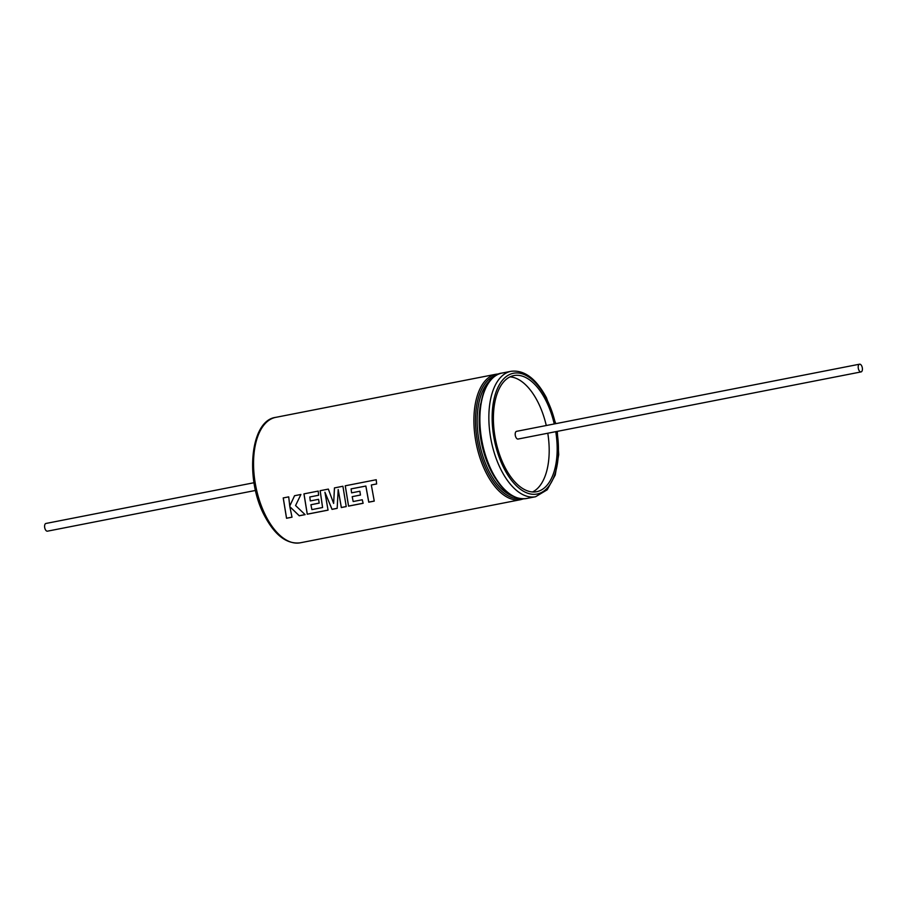 <?xml version="1.0" encoding="UTF-8"?>
<svg xmlns="http://www.w3.org/2000/svg" width="907" height="907" viewBox="0 0 907 907"><rect width="100%" height="100%" fill="white"/><g stroke="black" fill="none" stroke-linecap="round" stroke-linejoin="round"><path stroke-width="1.36" d="M283.211 497.932L286.533 518.271L292.02 517.194L289.832 506.673L299.231 515.788L305.103 514.643L295.569 505.55L300.909 494.474L294.548 495.721L289.752 506.038L288.709 496.855L283.211 497.932M303.947 493.873L307.258 514.212L328.051 510.142L324.933 492.229L332.019 509.371L337.166 508.362L338.198 489.542L341.315 507.546L346.225 506.594L342.914 486.254L334.445 487.909L333.64 503.442L328.345 489.1L320.126 490.71L322.586 507.523L311.895 509.609L310.908 504.745L319.185 503.124L318.584 499.315L310.296 500.936L309.809 496.979L318.606 495.256L318.21 491.084L303.947 493.873M345.238 485.801L348.549 506.14L363.129 503.283L362.256 499.757L353.174 501.537L352.199 496.662L360.476 495.041L359.864 491.231L351.587 492.852L351.1 488.896L365.838 486.073L368.752 502.183L374.251 501.106L371.326 484.996L376.62 483.964L376.224 479.735L345.238 485.801M255.502 490.449L47.447 531.173A3.934 2.018 -101.1 0 1 45.35 529.563A3.934 2.018 -101.1 0 1 45.94 523.464L253.994 482.728M289.832 506.673L299.253 515.732L305.047 514.598M283.256 497.898L286.555 518.214L292.009 517.149M338.198 489.542L341.349 507.489L346.213 506.537M324.933 492.229L332.041 509.303L337.166 508.305M334.49 487.875L333.64 503.442M320.171 490.676L322.586 507.523M303.992 493.85L307.28 514.156L328.039 510.097M351.134 488.862L365.872 486.039L368.786 502.115L374.24 501.049M345.284 485.767L348.571 506.072L363.117 503.226M861.65 365.804A3.934 2.018 78.9 0 0 859.553 364.195A3.934 2.018 78.9 0 0 858.963 370.305A3.934 2.018 78.9 0 0 861.06 371.915A3.934 2.018 78.9 0 0 861.65 365.804M859.553 364.195L516.559 431.335A3.934 2.018 78.9 0 0 515.97 437.446A3.934 2.018 78.9 0 0 518.067 439.045L861.06 371.915M554.245 423.966A59.17 30.35 78.9 0 0 545.515 399.772A59.17 30.35 78.9 0 0 513.918 375.566A59.17 30.35 78.9 0 0 505.063 467.49A59.17 30.35 78.9 0 0 536.661 491.707A59.17 30.35 78.9 0 0 555.764 431.675M532.568 491.957A59.17 30.35 78.9 0 0 547.783 433.229M546.275 425.519A59.17 30.35 78.9 0 0 537.534 401.336A59.17 30.35 78.9 0 0 510.04 376.87M371.326 484.996L376.654 483.919M352.199 496.662L360.464 494.995M310.908 504.745L319.185 503.079M309.809 496.979L318.606 495.222M294.594 495.687L289.752 506.038M300.262 542.805C287.02 544.415 275.206 535.606 264.855 516.389C244.731 479.826 250.196 420.474 275.705 417.367A63.909 32.777 78.9 0 0 266.148 516.65A63.909 32.777 78.9 0 0 300.262 542.805L520.618 499.666A63.909 32.777 -101.1 0 1 486.503 473.522A63.909 32.777 -101.1 0 1 496.061 374.228L499.099 373.911M495.778 375.566A62.719 32.164 78.9 0 0 487.898 472.649A62.719 32.164 78.9 0 0 519.847 498.533M490.642 379.999A61.54 31.564 78.9 0 0 489.304 471.776A61.54 31.564 78.9 0 0 513.419 496.367M495.131 478.034A61.54 31.564 -101.1 0 1 491.299 471.391A61.54 31.564 -101.1 0 1 480.619 403.887M526.593 498.499C513.884 500.165 502.297 491.401 491.832 472.218C471.47 435.473 477.422 375.623 502.047 373.06A63.909 32.777 78.9 0 0 492.478 472.354A63.909 32.777 78.9 0 0 526.593 498.499L535.572 496.741A63.909 32.777 -101.1 0 1 501.458 470.597A63.909 32.777 -101.1 0 1 511.015 371.303C524.269 369.693 536.071 378.502 546.433 397.72L555.776 423.66M555.447 423.728A61.54 31.564 78.9 0 0 546.32 398.411A61.54 31.564 78.9 0 0 499.666 384.194A61.54 31.564 78.9 0 0 504.258 468.851A61.54 31.564 78.9 0 0 543.792 491.106A61.54 31.564 78.9 0 0 556.955 431.437M496.061 374.228L275.705 417.367M511.015 371.303L502.047 373.06M535.572 496.741L547.216 489.78L555.22 475.075L558.701 454.679L557.283 431.369M520.618 499.666L523.554 498.827"/></g></svg>
